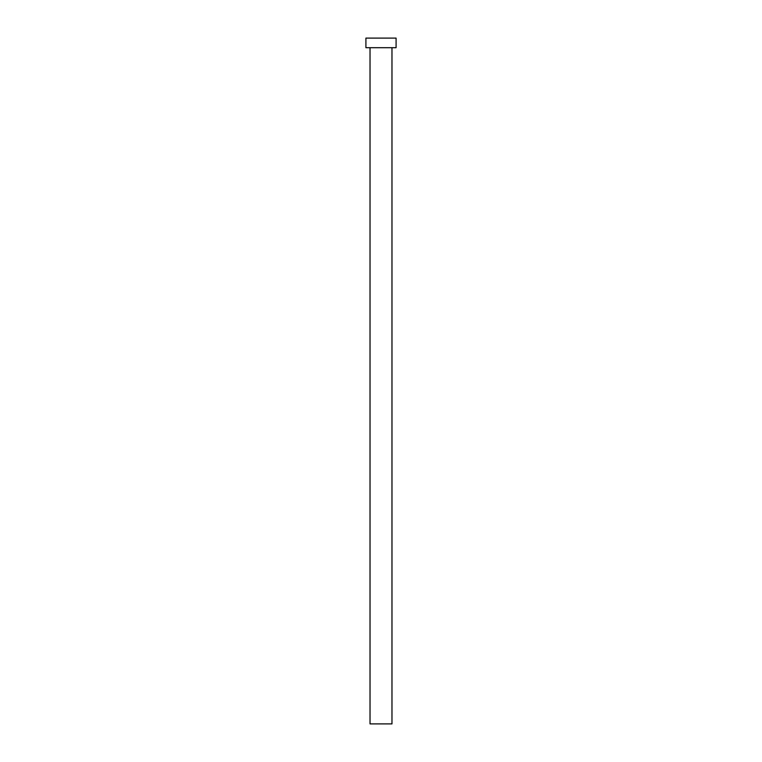 <?xml version="1.0" encoding="UTF-8"?>
<svg xmlns="http://www.w3.org/2000/svg" width="762" height="762" viewBox="0 0 762 762"><rect width="100%" height="100%" fill="white"/><g stroke="black" fill="none" stroke-linecap="round" stroke-linejoin="round"><path stroke-width="1.14" d="M391.973 47.701L391.973 723.9L370.027 723.9L370.027 47.701M396.088 47.701L365.912 47.701L365.912 38.1L396.088 38.1L396.088 47.701"/></g></svg>

